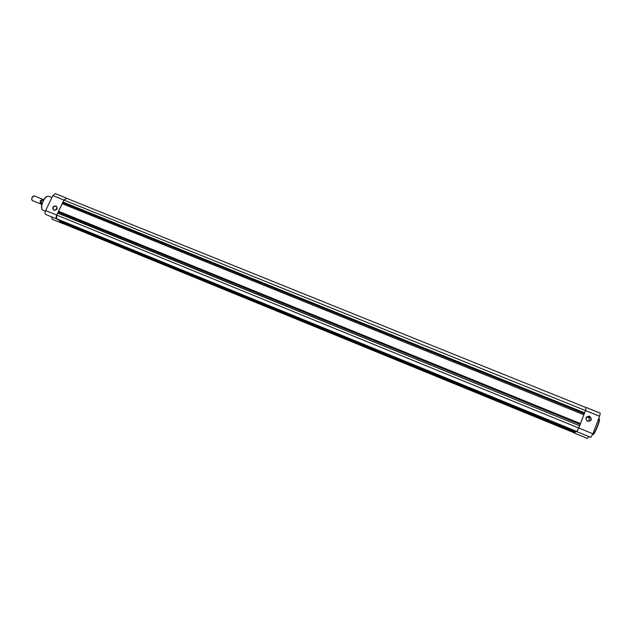 <?xml version="1.0" encoding="UTF-8"?>
<svg xmlns="http://www.w3.org/2000/svg" width="632" height="632" viewBox="0 0 632 632"><rect width="100%" height="100%" fill="white"/><g stroke="black" fill="none" stroke-linecap="round" stroke-linejoin="round"><path stroke-width="0.95" d="M53.886 210.322C51.879 207.746 52.59 206.277 56.011 205.913C58.026 208.489 57.315 209.958 53.886 210.322M56.003 206.222C53.072 206.427 52.369 207.707 53.878 210.061L54.099 210.172C57.022 209.966 57.733 208.686 56.232 206.332L56.003 206.222M66.636 198.322L63.919 200.044L56.706 215.046C55.893 216.989 55.877 218.293 56.659 218.933L56.935 219.004M45.717 214.461L45.63 214.43C44.833 213.774 44.84 212.478 45.646 210.535L52.867 195.58L55.324 193.621L66.257 198.029M57.164 207.865L55.197 210.29M52.132 219.233L51.579 216.855M62.513 223.207L63.358 223.689M40.78 203.844L40.306 203.812L40.29 200.707L42.573 199.42M42.21 199.112L34.191 195.865L32.185 197.413L31.726 198.993L32.287 200.549M31.734 199.68L32.003 197.397L33.188 196.094M43.916 199.396L41.941 199.996L40.875 202.121L41.404 204.665M42.028 199.957L43.276 200.463M42.21 202.919L40.859 202.374M66.431 198.274L63.966 200.083L63.026 202.043L584.608 412.846L585.485 410.563L63.966 200.083M586.117 407.656L585.485 410.563M63.571 203.125L63.129 204.041L583.581 414.639L583.992 413.573L63.571 203.125L63.026 202.043M583.992 413.573L584.608 412.846M63.129 204.041L583.581 414.639M58.586 211.27L59.147 212.336L579.86 424.301L580.46 423.598L58.586 211.27L62.141 203.883M580.46 423.598L583.778 414.995M59.147 212.336L58.697 213.261L57.702 213.118L579.631 425.747L58.697 213.261M579.86 424.301L579.441 425.376M576.747 431.561L578.77 428.03L56.754 215.085L57.702 213.118M56.754 215.085L56.596 218.751L57.931 219.754L576.258 431.743L576.913 431.498L579.631 425.747M58.958 220.528L60.53 221.713L574.978 432.233L575.752 431.94L59.1 220.236M573.745 432.628L574.48 432.422L61.683 222.188M573.848 432.667L62.845 223.459L61.541 222.48M589.577 416.227C592.374 419.332 591.718 421.031 587.61 421.339C584.821 418.242 585.477 416.535 589.577 416.227M587.665 421.094C590.564 421.331 591.536 420.098 590.564 417.389L589.419 416.52C586.488 416.298 585.532 417.547 586.559 420.272L587.665 421.094M588.819 436.546L587.484 438.403M586.259 407.522L600.297 413.178L599.634 416.251L592.903 433.797L590.825 437.344M589.008 421.268L589.372 417.91L586.836 416.883M592.903 433.797L578.77 428.03L585.509 410.555L586.069 407.601M51.887 197.619L48.988 196.441C45.148 194.135 38.979 207.817 42.802 210.187L43.3 210.448M63.919 200.044L52.867 195.58M41.823 208.528C41.278 203.749 42.865 199.838 46.594 196.789M45.646 210.535L56.706 215.046M41.981 199.965L42.66 199.404M40.827 203.915L40.827 202.327M576.913 431.498L56.596 218.751M592.563 434.642L592.769 434.666C594.522 434.461 600.756 418.597 599.018 418.755L598.717 418.637M599.634 416.251L585.509 410.555M599.247 419.158C600.708 419.474 594.799 434.342 593.156 434.508M45.338 211.278L42.779 210.172C38.828 207.675 44.927 194.135 48.988 196.441M56.651 206.664L56.232 206.332M62.9 223.641L52.045 219.193M56.659 218.933L45.63 214.43M40.306 203.812L32.216 200.518M41.72 204.8L40.827 202.28M41.941 199.996L43.6 199.27M586.18 407.64L66.289 198.179M573.801 432.667L62.947 223.523M589.372 417.91L590.564 417.389M588.748 416.82L590.367 417.476M576.818 431.64L590.896 437.391M573.745 432.802L587.547 438.45"/></g></svg>

